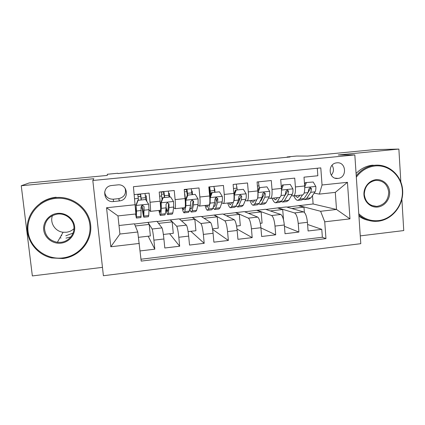 <?xml version="1.0" encoding="UTF-8"?>
<svg xmlns="http://www.w3.org/2000/svg" width="425" height="425" viewBox="0 0 425 425"><rect width="100%" height="100%" fill="white"/><g stroke="black" fill="none" stroke-linecap="round" stroke-linejoin="round"><path stroke-width="0.64" d="M61.067 238.016L60.547 237.926M336.823 162.833L336.52 162.871C327.17 163.822 328.637 179.802 337.918 178.426L337.944 178.426C347.416 177.783 346.279 161.532 336.823 162.833M360.267 235.88L403.75 230.568L401.88 199.309M103.397 275.729L360.788 243.684L354.827 154.923L92.815 180.498L103.397 275.729M92.815 180.498L93.819 178.702L21.25 185.752L32.353 275.926L102.468 267.362M400.839 181.932L398.873 149.074L374.441 149.616L307.62 156.065L296.608 156.039L287.141 156.947L287.167 157.255M21.25 185.752L29.155 182.962L107.323 175.413L107.291 174.261L117.783 173.251L117.975 173.559L290.11 156.974L287.141 156.947M317.284 168.242L317.836 175.748L304.002 177.167L304.672 185.964L295.407 186.936C295.667 192.647 294.955 195.654 293.266 195.946L291.518 195.569M295.407 186.936L294.722 178.123L280.702 179.562L281.408 188.413L272.011 189.401C272.324 195.149 271.74 198.156 270.257 198.427L268.584 197.992M272.011 189.401L271.288 180.529L257.077 181.985L257.821 190.899L248.296 191.903C248.657 197.683 248.2 200.696 246.93 200.945L245.337 200.43M248.296 191.903L247.531 182.968L233.118 184.45L233.904 193.417L224.246 194.432C224.655 200.249 224.336 203.272 223.284 203.495L221.77 202.874M224.246 194.432L223.444 185.443L208.824 186.942L209.653 195.973L199.856 197.003C200.318 202.858 200.133 205.886 199.309 206.083L197.864 205.302M199.856 197.003L199.012 187.951L184.184 189.476L185.056 198.56L175.121 199.612C175.631 205.498 175.594 208.532 174.999 208.707L173.618 207.634M175.121 199.612L174.229 190.496L159.194 192.042L160.113 201.19C160.655 207.102 160.703 210.136 160.252 210.301L150.439 211.358M140.133 250.931L154.817 249.183L148.166 236.21M134.534 224.023L156.968 221.308L161.999 227.901C162.605 229.202 163.237 232.9 163.901 238.993L164.804 247.998L179.679 246.229L169.644 233.745M157.128 221.51L179.207 218.838L186.421 225.144C187.26 226.408 188.004 230.068 188.663 236.114L189.523 245.06L204.191 243.318L190.857 231.306M179.435 219.034L201.168 216.399L210.502 222.418C211.57 223.651 212.426 227.274 213.079 233.277L213.897 242.165L228.363 240.449L212.606 229.442M201.461 216.591L222.854 213.993L234.255 219.736C235.54 220.936 236.507 224.517 237.161 230.477L237.936 239.312L252.2 237.617L237.012 229.043M223.215 214.173L244.274 211.618L257.688 217.09C259.186 218.253 260.259 221.797 260.908 227.72L261.641 236.497L275.708 234.823L260.918 227.88M244.699 211.788L265.428 209.27L280.803 214.476C282.508 215.608 283.688 219.119 284.33 225L285.026 233.718L298.902 232.066L284.431 226.302M285.887 194.347L285.494 194.262M263.128 196.557L262.352 196.355M240.045 198.719L238.85 198.332M216.638 200.765L216.155 200.563M113.587 201.53L119.43 200.919C129.822 200.143 127.999 183.488 117.64 184.896L111.164 185.566C101.123 187.011 103.588 203.001 113.587 201.53L113.241 199.203L118.793 198.629C124.339 197.173 126.438 193.694 125.093 188.19M319.35 194.108L322.044 184.997L320.795 167.886L133.423 186.713L135.883 213.966L117.969 215.905L119.919 234.032L137.769 232.008L141.196 261.099L325.959 238.616L324.732 221.813L320.615 211.278L336.51 209.472L335.298 192.382L319.35 194.108L314.144 193.168M322.044 184.997L347.453 182.314L349.966 218.87L324.732 221.813M139.347 243.435L110.808 246.766L106.542 207.751L135.304 204.717M265.912 209.435L277.998 207.878L294.52 212.925C296.353 214.041 297.585 217.526 298.228 223.385L298.902 232.066M277.998 207.878L286.328 206.954L303.604 211.9L294.52 212.925M256.998 210.205L271.591 215.518C273.217 216.665 274.353 220.187 274.996 226.084L275.708 234.823M235.737 212.564L248.354 218.142C249.767 219.321 250.798 222.881 251.446 228.82L252.2 237.617M214.216 214.954L224.793 220.803C225.994 222.02 226.918 225.611 227.566 231.593L228.363 240.449M192.419 217.372L200.908 223.502C201.886 224.751 202.698 228.384 203.357 234.409L204.191 243.318M170.345 219.821L176.694 226.238C177.438 227.524 178.139 231.195 178.803 237.262L179.679 246.229M134.247 194.602L149.095 193.077L150.03 202.252C150.599 208.176 150.705 211.22 150.349 211.368L148.989 209.626M147.996 222.302L152.139 229.017C152.649 230.334 153.234 234.048 153.898 240.152L154.817 249.183M140.999 259.223L322.357 237.251L321.778 229.351L307.594 224.48M303.604 211.9C305.517 212.999 306.792 216.474 307.429 222.312L308.088 230.977L321.778 229.351M119.005 225.516L134.443 223.805L137.769 232.008M398.873 149.074L338.22 154.966L354.827 154.923M286.87 207.108L313.113 203.979L336.51 209.472L349.966 218.87M313.113 203.979L312.487 195.569M298.743 205.572L320.615 211.278M146.827 201.392L146.258 195.813L145.361 195.904M138.072 196.658L140.744 196.382M141.137 208.123L142.12 208.022M138.502 237.32L150.37 235.955L149.186 224.427L148.017 222.525M135.325 225.972L149.186 224.427M169.687 196.759L169.357 193.423L168.587 192.955M161.468 194.236L163.986 193.975M168.656 193.492L169.357 193.423M163.365 234.462L173.294 233.325L172.162 221.866L170.367 220.044M158.552 223.38L172.162 221.866M181.48 220.825L194.841 219.332L192.44 217.595M188.105 231.62L195.92 230.722L194.841 219.332M175.153 208.691L184.763 207.655C185.449 207.469 185.55 204.436 185.056 198.56M192.477 194.379L192.164 191.064L191.617 190.836M184.556 191.85L186.92 191.606M191.654 191.117L192.164 191.064M204.112 218.296L217.228 216.835L214.232 215.172M212.505 228.82L218.259 228.156L217.228 216.835M199.516 206.061L208.941 205.047C209.854 204.834 210.093 201.811 209.653 195.973M214.97 192.031L214.673 188.737L214.327 188.631M209.042 189.316L209.562 189.263M214.349 188.769L214.673 188.737M226.451 215.804L239.328 214.37L235.758 212.782M236.566 226.052L240.311 225.622L239.328 214.37M223.545 203.469L232.783 202.47C233.92 202.236 234.292 199.219 233.904 193.417M237.182 189.715L236.741 186.4M248.503 213.345L261.152 211.932L257.019 210.423M260.291 223.327L262.087 223.12L261.152 211.932M247.249 200.913L256.296 199.936C257.656 199.676 258.161 196.663 257.821 190.899M270.279 210.912L282.699 209.53L278.014 208.091M283.523 219.879L282.699 209.53M270.624 198.39L279.496 197.428C281.063 197.152 281.701 194.145 281.408 188.413M291.784 208.516L303.976 207.156L298.759 205.79M304.374 212.399L303.976 207.156M322.357 237.251L325.959 238.616M293.686 195.898L302.382 194.958C304.157 194.661 304.916 191.659 304.672 185.964M117.969 215.905L106.542 207.751M119.919 234.032L110.808 246.766M347.453 182.314L335.298 192.382M104.63 192.036C105.464 196.807 108.332 199.197 113.241 199.203M331.25 175.222C333.88 172.077 334.146 168.768 332.037 165.304M70.943 236.852L65.997 238.122M143.974 217.212L148.405 216.729L148.729 215.549L148.989 209.679L148.654 204.239L145.632 199.522L138.077 200.313L136.074 205.572L136.499 211.018L136.377 218.046L135.554 214.003M136.074 205.572L136.186 213.94L136.042 214.933L135.777 213.977M145.775 199.75L145.053 193.497M145.632 199.522L138.077 200.313M135.915 205.307L137.913 200.074M141.116 199.739L140.388 193.975M134.688 198.794L138.268 198.422L137.774 194.241M140.595 193.954L141.089 198.124L145.552 197.662M141.791 205.482C142.678 212.431 143.363 216.346 143.847 217.228L144.059 206.587L142.449 205.275L141.042 206.906L140.957 217.542L136.473 218.036M138.268 198.422L138.438 200.016M144.059 206.587L143.512 214.12L141.939 205.408M141.259 199.723L141.089 198.124M140.447 194.289L137.817 194.56M55.723 198.379C39.063 199.92 25.973 215.656 28.087 231.726C29.957 247.823 46.336 260.015 62.73 257.933C79.156 256.084 91.752 240.709 89.872 224.937C88.23 209.143 72.356 196.594 55.723 198.379M62.868 258.533L51.638 257.933C37.411 254.734 26.695 241.395 27.211 227.136C27.62 212.877 39.254 200.106 53.8 197.837L55.696 197.588C72.723 195.766 88.963 208.611 90.637 224.772C92.56 240.906 79.672 256.636 62.868 258.533M57.487 213.377C65.774 212.447 73.775 218.678 74.619 226.615C75.592 234.536 69.233 242.266 60.987 243.153C52.764 244.157 44.636 238.021 43.732 230.01C42.707 222.009 49.188 214.189 57.487 213.377M60.961 242.319C68.648 241.49 74.646 234.393 73.945 226.977C73.35 219.56 66.167 213.509 58.406 213.982L57.635 214.041C49.645 215.576 45.257 220.262 44.476 228.092C45.14 235.917 49.438 240.656 57.37 242.303L60.961 242.319M73.987 228.661C71.841 230.701 69.264 231.901 66.268 232.268L63.097 232.247C55.165 231.476 49.592 222.774 52.482 215.539M40.306 203.283C44.476 200.249 49.13 198.305 54.267 197.46L56.148 197.216M61.779 235.732L61.168 235.636M73.105 233.059L65.817 235.79M358.78 213.754C364.4 219.066 371.004 221.351 378.59 220.602C392.275 219.072 403.32 205.084 402.363 190.597C401.614 176.088 388.933 164.454 375.1 165.947C367.444 166.882 361.186 170.627 356.32 177.177M356.23 175.812C361.038 169.809 367.051 166.308 374.276 165.314L374.754 165.261C388.918 163.737 401.896 175.647 402.661 190.49C403.638 205.312 392.339 219.624 378.335 221.197L375.487 221.367C369.197 221.313 363.651 219.178 358.859 214.949M375.976 179.706C382.872 178.925 389.263 184.71 389.656 191.994C390.155 199.267 384.588 206.3 377.724 207.033C370.871 207.873 364.384 202.167 363.949 194.82C363.407 187.483 369.075 180.375 375.976 179.706M377.384 206.306C384.614 204.669 388.397 199.947 388.726 192.121C387.552 184.439 383.281 180.508 375.918 180.333L375.721 180.354C368.587 181.879 364.767 186.501 364.273 194.22C365.24 201.817 369.304 205.865 376.47 206.375L377.384 206.306M368.464 220.363C365.011 219.661 361.84 218.269 358.944 216.187M356.07 173.469C360.607 168.794 365.957 166.048 372.114 165.235L372.592 165.182M167.949 214.593L172.221 214.126L172.847 212.92L173.708 207.023L173.549 201.604L170.584 196.918L163.136 197.694L161.144 202.916L161.394 208.346L160.831 214.232L160.352 215.422C159.97 215.082 159.497 213.419 158.934 210.444M161.144 202.916L160.857 202.667L160.427 211.315L160.028 212.33L159.317 210.402M169.017 196.828L168.321 191.107M170.584 196.918L163.136 197.694M160.857 202.667L162.839 197.471M164.353 197.312L163.556 191.595M159.609 196.201L161.665 195.989L161.139 191.84M163.923 191.558L164.448 195.702L168.852 195.24M165.984 208.712C166.653 212.256 167.232 214.221 167.721 214.614L168.289 213.419L169.038 207.522L168.996 203.936L167.423 202.629L166.021 204.25L166.085 207.841L165.405 213.732L164.873 214.928L160.549 215.401M161.665 195.989L162.058 199.522M168.996 203.936L168.635 203.649L167.87 210.508L167.397 211.533L166.111 207.448M164.618 197.285L164.448 195.702M163.636 191.903L161.187 192.153M191.601 212.006L195.712 211.554L196.637 210.327L198.087 204.404L198.093 199.006L195.187 194.347L187.845 195.112L185.863 200.303L185.943 205.705L184.779 211.618L184.009 212.835C183.457 212.516 182.84 210.88 182.16 207.937M185.863 200.303L185.449 200.063L185.364 203.384M184.535 207.682L183.685 209.764L182.729 207.873M192.01 194.427L191.282 188.748M193.062 201.556L192.838 200.324M195.187 194.347L187.845 195.112M185.449 200.063L187.42 194.905M187.319 195.165L186.426 189.242M184.583 193.609L184.195 189.476M186.942 189.189L187.505 193.306L191.85 192.854M189.768 208.935C190.315 210.789 190.82 211.825 191.277 212.038L192.137 210.816L193.481 204.898L193.587 201.317L192.052 200.016L190.655 201.631L190.565 205.211L189.295 211.124L188.466 212.346L184.301 212.803M184.753 193.587L185.534 199.846M193.587 201.317L193.083 201.052L191.68 207.931L190.958 208.972L190.071 207.512M187.664 194.878L187.505 193.306M186.517 189.55L184.248 189.784M214.938 209.451L218.896 209.02L220.102 207.767L222.126 201.822C222.44 200.77 222.498 198.974 222.296 196.446L219.449 191.813L212.208 192.567L210.237 197.721L210.147 203.107L208.409 209.042L207.347 210.279C206.63 209.982 205.875 208.377 205.078 205.461M210.237 197.721L209.775 197.535M208.229 205.121L207.033 207.23L205.838 205.381M214.705 192.058L213.95 186.416M216.399 201.514L215.549 197.752M219.449 191.813L212.208 192.567M209.764 197.327L211.655 192.376M210.343 195.808L208.999 186.926M209.668 186.857L210.253 190.942L214.545 190.496M213.143 207.655L214.519 209.498L215.666 208.25L217.584 202.311L217.834 198.735L216.336 197.444L214.944 199.043L214.71 202.619L212.861 208.553L211.746 209.801L207.74 210.237M217.834 198.735L217.196 198.491L215.172 205.392L214.205 206.449L213.658 205.992M210.71 194.852L210.253 190.942M237.968 206.933L241.772 206.513L243.259 205.238L245.836 199.272C246.24 198.22 246.351 196.435 246.165 193.917L243.376 189.316L236.231 190.06L234.271 195.176C234.462 197.699 234.382 199.49 234.021 200.542L231.721 206.497L230.371 207.761C229.5 207.485 228.607 205.902 227.704 203.023M231.598 202.603L231.195 203.655L230.068 204.733L228.639 202.922M237.107 189.72L236.327 184.121M239.365 200.382L238.813 198.703M243.376 189.316L236.231 190.06M233.957 194.066L235.562 189.879M236.194 205.827L237.453 206.986L238.882 205.716L241.357 199.755L241.745 196.196L240.284 194.905L238.898 196.499L238.521 200.058L236.114 206.019L234.717 207.288L230.86 207.708M241.745 196.196L240.975 195.962L238.345 202.879L236.969 203.899M260.69 204.446L264.35 204.048L266.108 202.746L269.227 196.759C269.716 195.707 269.875 193.928 269.71 191.425L266.974 186.851L259.93 187.584L257.98 192.668C258.145 195.027 258.033 196.764 257.635 197.864M254.655 200.111L254.161 201.168L252.801 202.263L251.143 200.488M256.684 199.872L254.718 203.989L253.098 205.275C252.067 205.015 251.048 203.463 250.033 200.611M259.218 187.414L258.411 181.852M262.023 198.783L261.72 198.13M266.974 186.851L259.93 187.584M257.821 190.862L259.138 187.42M258.931 203.756L260.084 204.51L261.789 203.219L264.807 197.237L265.333 193.683L263.904 192.403L262.523 193.986L262.012 197.535L259.059 203.517L257.385 204.808L253.677 205.211M265.333 193.683L264.435 193.465L261.216 200.409L260.047 201.514M277.408 197.657L276.818 198.719L275.235 199.83L273.36 198.093M279.719 197.434L277.419 201.514L275.527 202.821C274.343 202.582 273.195 201.052 272.074 198.231M290.248 184.418L282.397 184.992L290.248 184.418L292.931 188.966C293.08 191.452 292.873 193.226 292.299 194.283L288.655 200.287L286.631 201.609L283.114 201.992M281.392 187.606L281.292 186.968M283.3 185.146L281.493 189.853M281.35 187.717L282.397 184.992M281.361 201.551L282.423 202.066L284.394 200.754L287.938 194.751L288.596 191.208L287.204 189.933L285.823 191.505L285.18 195.048L281.695 201.046L279.756 202.358L276.197 202.752M288.596 191.208L287.571 191.006L282.938 198.905M299.864 195.234L299.179 196.297L297.378 197.428L295.285 195.728M302.478 194.969L299.816 199.07L297.665 200.403C296.331 200.18 295.056 198.672 293.834 195.883M313.209 182.022L305.341 182.596L313.209 182.022L315.844 186.543C315.977 189.013 315.717 190.777 315.063 191.84L310.903 197.864L308.624 199.203L305.251 199.569M306.356 182.734L304.73 186.958M304.571 184.609L305.341 182.596M303.487 199.293L304.47 199.654L306.696 198.321L310.76 192.302L311.546 188.769L310.186 187.499L308.81 189.061L308.04 192.594L304.034 198.613L301.84 199.947L298.419 200.318M299.418 195.282L299.636 195.585M311.546 188.769L310.399 188.583L308.162 192.376M280.803 214.476L271.591 215.518M257.688 217.09L248.354 218.142M234.255 219.736L224.793 220.803M210.502 222.418L200.908 223.502M186.421 225.144L176.694 226.238M161.999 227.901L152.139 229.017M163.901 238.993L153.898 240.152M307.429 222.312L298.228 223.385M284.33 225L274.996 226.084M260.908 227.72L251.446 228.82M237.161 230.477L227.566 231.593M213.079 233.277L203.357 234.409M188.663 236.114L178.803 237.262M160.113 201.19L150.03 202.252M118.724 198.634L119.356 200.929M148.58 204.122L136.122 205.44M141.185 216.373L136.547 216.877M148.729 215.549L144.107 216.054M141.254 210.508L136.499 211.018M148.989 209.679L144.25 210.184M173.474 201.487L161.192 202.789M165.405 213.732L160.831 214.232M172.847 212.92L168.289 213.419M166.085 207.841L161.394 208.346M173.708 207.023L169.038 207.522M198.018 198.889L185.911 200.17M189.295 211.124L184.779 211.618M196.637 210.327L192.137 210.816M190.565 205.211L185.943 205.705M198.087 204.404L193.481 204.898M222.227 196.329L210.285 197.593M212.861 208.553L208.409 209.042M220.102 207.767L215.666 208.25M214.71 202.619L210.147 203.107M222.126 201.822L217.584 202.311M246.096 193.8L234.324 195.048M233.479 188.525L236.948 188.163M236.114 206.019L231.721 206.497M243.259 205.238L238.882 205.716M238.521 200.058L234.021 200.542M245.836 199.272L241.357 199.755M269.641 191.308L258.028 192.541M257.417 186.038L259.064 185.868M259.059 203.517L254.718 203.989M266.108 202.746L261.789 203.219M262.012 197.535L257.608 198.008M269.227 196.759L264.807 197.237M292.868 188.854L281.499 190.055M281.695 201.046L277.419 201.514M288.655 200.287L284.394 200.754M285.18 195.048L281.037 195.495M292.299 194.283L287.938 194.751M315.775 186.426L304.752 187.595M304.034 198.613L299.816 199.07M310.903 197.864L306.696 198.321M308.04 192.594L304.151 193.008M315.063 191.84L310.76 192.302M118.793 198.629L119.43 200.919M335.086 178.139L337.944 178.426M54.267 197.46L53.8 197.837M57.37 242.303L63.097 232.247M372.114 165.235L374.276 165.314M376.47 206.375L371.572 205.45M190.958 208.972L191.229 208.946M207.033 207.23L207.363 207.193M214.205 206.449L214.561 206.412M230.068 204.733L230.472 204.685M237.145 203.963L237.575 203.915M252.801 202.263L253.284 202.21M275.235 199.83L275.793 199.771M297.378 197.428L298.005 197.359"/></g></svg>
